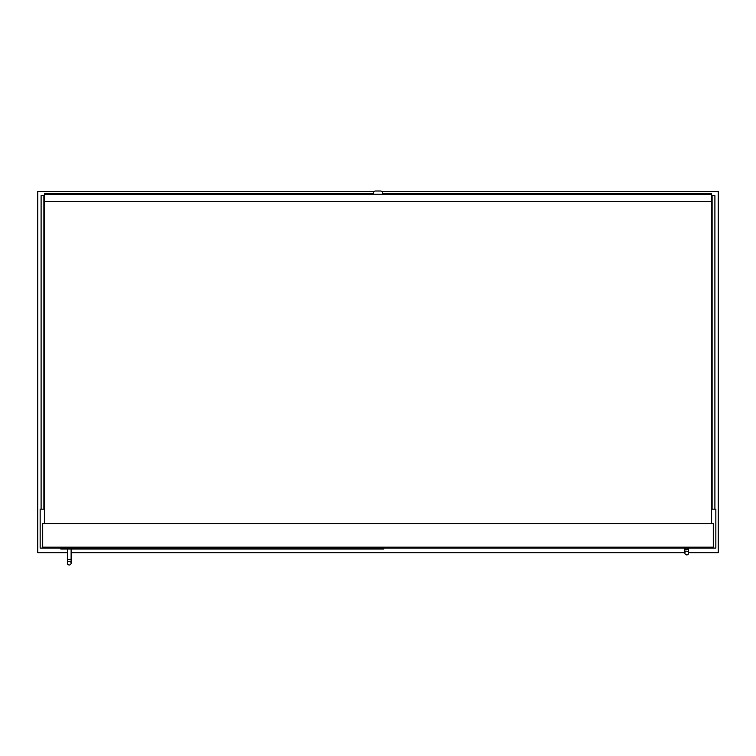 <?xml version="1.0" encoding="UTF-8"?>
<svg xmlns="http://www.w3.org/2000/svg" width="756" height="756" viewBox="0 0 756 756"><rect width="100%" height="100%" fill="white"/><g stroke="black" fill="none" stroke-linecap="round" stroke-linejoin="round"><path stroke-width="1.13" d="M44.368 509.157L40.144 509.157L40.144 548.1L715.856 548.1L715.856 509.157L711.632 509.157M374.248 191.476L37.8 191.476L37.8 552.797L67.36 552.797M71.121 552.797L684.879 552.797M688.64 552.797L718.2 552.797L718.2 191.476L381.752 191.476M41.089 509.157L41.089 195.7L43.905 195.7L43.905 509.157M714.911 509.157L714.911 195.7L712.095 195.7L712.095 509.157M44.368 523.7L44.368 193.801L373.303 193.801M711.632 523.7L711.632 193.801L382.697 193.801M713.277 547.164L713.277 523.7L42.723 523.7L42.723 547.164L713.277 547.164M383.868 548.1L383.868 549.036L60.792 549.036L60.792 548.1M69.24 561.236A1.881 1.881 0 0 1 71.121 563.116A1.881 1.881 0 0 1 69.24 564.997A1.881 1.881 0 0 1 67.36 563.116A1.881 1.881 0 0 1 69.24 561.236A1.881 1.881 0 0 1 71.121 563.116A1.881 1.881 0 0 1 69.24 564.997A1.881 1.881 0 0 1 67.36 563.116A1.881 1.881 0 0 1 69.24 561.236A1.881 1.881 0 0 1 71.121 563.116A1.881 1.881 0 0 1 69.24 564.997A1.881 1.881 0 0 1 67.36 563.116A1.881 1.881 0 0 1 69.24 561.236M71.121 549.036L71.121 559.364L67.36 559.364L67.36 549.036M686.76 551.152A1.881 1.881 0 0 1 688.64 553.023A1.881 1.881 0 0 1 686.76 554.904A1.881 1.881 0 0 1 684.879 553.023A1.881 1.881 0 0 1 686.76 551.152A1.881 1.881 0 0 1 688.64 553.023A1.881 1.881 0 0 1 686.76 554.904A1.881 1.881 0 0 1 684.879 553.023A1.881 1.881 0 0 1 686.76 551.152A1.881 1.881 0 0 1 688.64 553.023A1.881 1.881 0 0 1 686.76 554.904A1.881 1.881 0 0 1 684.879 553.023A1.881 1.881 0 0 1 686.76 551.152M688.64 548.1L688.64 549.272L684.879 549.272L684.879 548.1M373.303 194.292L373.303 193.356A2.344 2.344 0 0 1 375.656 191.003L380.344 191.003A2.344 2.344 0 0 1 382.697 193.356L382.697 194.292M44.368 201.332L711.632 201.332M44.368 194.292L711.632 194.292M67.36 559.364L67.36 563.116M71.121 559.364L71.121 563.116M684.879 549.272L684.879 553.023L684.879 549.272M688.64 549.272L688.64 553.023"/></g></svg>
